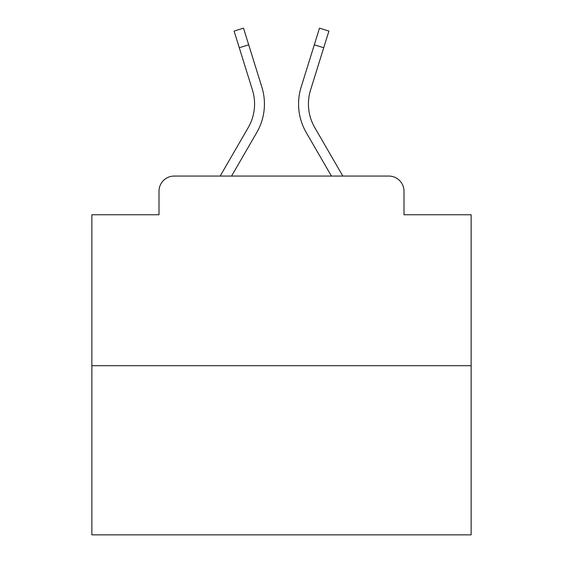 <?xml version="1.0" encoding="UTF-8"?>
<svg xmlns="http://www.w3.org/2000/svg" width="563" height="563" viewBox="0 0 563 563"><rect width="100%" height="100%" fill="white"/><g stroke="black" fill="none" stroke-linecap="round" stroke-linejoin="round"><path stroke-width="0.84" d="M158.998 191.237L158.998 214.749L158.998 191.237A15.173 15.173 0 0 1 174.171 176.064L220.168 176.064L248.241 127.569A47.032 47.032 0 0 0 252.442 90.024L234.088 31.085L243.505 28.15L261.858 87.089A56.891 56.891 0 0 1 256.777 132.509L231.562 176.064M471.132 365.697L91.868 365.697L91.868 534.85L471.132 534.85L471.132 214.749L404.002 214.749L404.002 191.237A15.173 15.173 0 0 0 388.829 176.064L174.171 176.064M91.868 365.697L91.868 214.749L158.998 214.749M314.759 127.569A47.032 47.032 0 0 1 310.558 90.024A47.032 47.032 0 0 0 314.759 127.569A47.032 47.032 0 0 1 310.558 90.024A47.032 47.032 0 0 0 314.759 127.569A47.032 47.032 0 0 1 310.558 90.024A47.032 47.032 0 0 0 314.759 127.569A47.032 47.032 0 0 1 310.558 90.024A47.032 47.032 0 0 0 314.759 127.569A47.032 47.032 0 0 1 310.558 90.024A47.032 47.032 0 0 0 314.759 127.569A47.032 47.032 0 0 1 310.558 90.024A47.032 47.032 0 0 0 314.759 127.569A47.032 47.032 0 0 1 310.558 90.024A47.032 47.032 0 0 0 314.759 127.569A47.032 47.032 0 0 1 310.558 90.024A47.032 47.032 0 0 0 314.759 127.569A47.032 47.032 0 0 1 310.558 90.024A47.032 47.032 0 0 0 314.759 127.569A47.032 47.032 0 0 1 310.558 90.024A47.032 47.032 0 0 0 314.759 127.569A47.032 47.032 0 0 1 310.558 90.024A47.032 47.032 0 0 0 314.759 127.569A47.032 47.032 0 0 1 310.558 90.024A47.032 47.032 0 0 0 314.759 127.569A47.032 47.032 0 0 1 310.558 90.024A47.032 47.032 0 0 0 314.759 127.569L342.832 176.064L388.829 176.064M404.002 214.749L404.002 191.237M301.142 87.089L319.495 28.15L328.912 31.085L323.718 47.742L314.309 44.808L301.142 87.089A56.891 56.891 0 0 0 306.223 132.509L331.438 176.064M248.241 127.569A47.032 47.032 0 0 0 252.442 90.024A47.032 47.032 0 0 1 248.241 127.569A47.032 47.032 0 0 0 252.442 90.024A47.032 47.032 0 0 1 248.241 127.569A47.032 47.032 0 0 0 252.442 90.024A47.032 47.032 0 0 1 248.241 127.569A47.032 47.032 0 0 0 252.442 90.024A47.032 47.032 0 0 1 248.241 127.569A47.032 47.032 0 0 0 252.442 90.024A47.032 47.032 0 0 1 248.241 127.569A47.032 47.032 0 0 0 252.442 90.024A47.032 47.032 0 0 1 248.241 127.569A47.032 47.032 0 0 0 252.442 90.024A47.032 47.032 0 0 1 248.241 127.569A47.032 47.032 0 0 0 252.442 90.024A47.032 47.032 0 0 1 248.241 127.569A47.032 47.032 0 0 0 252.442 90.024M239.282 47.742L248.691 44.808L261.858 87.089M310.558 90.024L323.718 47.742"/></g></svg>
